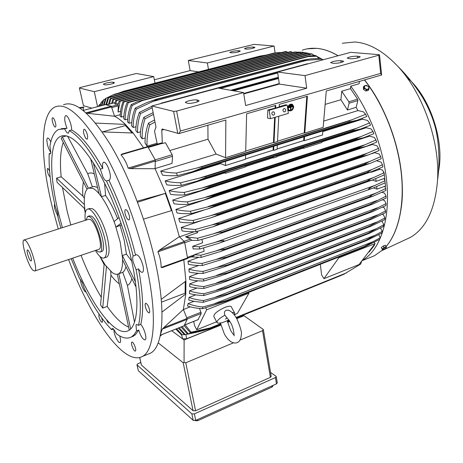 <?xml version="1.0" encoding="UTF-8"?>
<svg xmlns="http://www.w3.org/2000/svg" width="463" height="463" viewBox="0 0 463 463"><rect width="100%" height="100%" fill="white"/><g stroke="black" fill="none" stroke-linecap="round" stroke-linejoin="round"><path stroke-width="0.69" d="M227.206 320.749L221.684 322.867M228.82 310.314L226.332 310.216C224.445 311.084 223.959 312.728 224.879 315.158L226.233 317.155C225.794 316.079 227.206 317.85 230.47 322.474M222.24 322.734L218.484 323.197L217.182 322.838C216.4 321.131 218.964 318.573 224.879 315.158M232.067 312.467L234.515 312.728L234.747 313.711L234.197 314.788M216.916 322.335L213.9 316.686C213.437 314.151 217.083 311.067 224.827 307.432C228.097 306.188 230.215 305.91 231.176 306.604L231.454 307.108M234.255 314.701L237.386 313.439L248.978 293.148L248.59 292.448M193.76 321.415L194.501 325.477L196.74 329.772L206.66 309.77L248.978 293.148M196.74 329.772L216.62 321.785M338.355 257.237L338.754 257.885L323.903 278.68L321.571 274.791L320.338 264.304M323.903 278.68L359.022 264.57L375.076 243.619L374.243 242.305M338.754 257.885L375.076 243.619M206.66 309.77L205.613 307.797M198.048 319.649L201.249 313.486L199.553 308.462M183.406 309.521L190.305 306.847M183.383 309.463L187.052 318.486L163.717 327.665L183.383 309.463L185.796 293.993L161.975 312.056M184.083 325.755L187.174 319.337L187.052 318.486M160.563 334.089L162.229 329.158L163.717 327.665M161.477 302.136L185.142 293.172L185.796 293.993L185.883 281.041L183.823 259.841M185.217 281.579L185.142 293.172M161.246 299.364L185.883 281.041M63.483 104.765C75.151 100.083 90.91 113.58 110.761 145.249C129.524 176.75 147.471 224.167 156.025 265.282C166.142 313.231 162.635 346.816 150.625 353.101L147.535 354.351M108.475 323.168L106.82 320.645M95.552 123.089L125.369 124.402C121.566 120.733 117.967 118.013 114.564 116.242L86.361 113.175M55.577 126.879L55.415 127.007C54.067 127.898 51.179 119.222 52.406 117.943L52.574 117.799C53.928 116.896 56.827 125.664 55.577 126.879M125.693 215.648C124.669 212.453 124.582 210.445 125.427 209.617C126.463 209.426 127.574 210.844 128.755 213.86C129.779 217.066 129.866 219.074 129.027 219.89C127.985 220.075 126.874 218.663 125.693 215.648M132.019 342.082C133.581 341.665 136.88 350.439 135.381 351.029L135.219 351.081C133.628 351.423 130.381 342.724 131.868 342.128L132.019 342.082M58.263 228.994L52.481 207.875C40.31 159.307 39.39 114.124 55.114 106.912C66.458 102.306 81.98 115.947 101.681 147.836C120.322 179.551 138.327 227.223 147.084 268.476C157.432 316.599 154.312 350.178 142.633 356.336C124.078 367.061 90.192 317.711 68.599 259.546M101.547 317.682C102.45 320.24 102.641 321.814 102.132 322.416L100.83 321.397C99.059 318.093 98.463 315.697 99.036 314.221L99.036 314.221M145.064 304.857L145.532 303.207C147.541 303.838 148.959 306.547 149.78 311.339L149.317 312.959C147.309 312.328 145.891 309.631 145.064 304.857M85.939 138.593C83.653 134.594 83.01 131.457 84.017 129.189L85.227 129.825C87.53 133.83 88.178 136.973 87.171 139.247L85.939 138.593M50.137 176.866C48.887 176.09 47.926 173.938 47.249 170.407L47.533 168.474C48.094 168.37 48.783 169.308 49.593 171.287M86.031 291.968C85.209 292.06 84.156 290.799 82.877 288.2C81.355 284.838 80.562 281.898 80.487 279.374M58.251 217.188L54.941 209.45C54.293 206.689 54.212 204.883 54.709 204.033M61.203 128.702L67.002 128.251C64.565 121.85 64.079 117.648 65.549 115.64L66.168 115.628C68.374 116.103 71.892 125.346 71.632 129.993L69.294 130.63L68.437 133.147L67.766 133.136C66.799 132.696 65.775 131.272 64.687 128.876L58.645 129.443C54.188 131.712 51.283 137.32 49.94 146.279L50.814 152.501C48.274 148.542 46.948 144.219 46.844 139.519L47.486 138.009C48.366 137.777 49.466 139.091 50.78 141.956M71.632 129.993C80.846 134.97 91.228 147.772 102.786 168.405C102.254 165.002 102.502 162.953 103.527 162.276C104.626 161.894 105.952 163.132 107.503 165.991C110.518 172.942 111.155 177.653 109.418 180.13L108.886 180.223C120.218 203.749 129.108 228.734 135.555 255.182L136.041 254.679C138.645 254.806 140.983 258.545 143.044 265.889C143.733 269.379 143.571 271.497 142.552 272.238C141.475 272.666 140.133 271.544 138.518 268.87C143.113 293.664 143.854 312.178 140.74 324.424C143.663 327.243 146.817 336.775 145.642 339.229L145.168 339.865C142.998 339.819 140.85 336.555 138.726 330.073L135.277 334.882L131.295 337.023M119.691 335.906C120.774 339.605 120.901 341.844 120.067 342.614L118.8 342.203C115.866 338.603 114.182 334.263 113.753 329.187M71.209 258.661L79.532 278.547L82.211 282.233L84.364 288.675C93.462 306.871 102.572 320.541 111.699 329.685L112.22 328.504L113.429 328.875L116.52 333.835C122.325 338.152 127.302 339.188 131.451 336.937L133.639 336.08M50.814 152.501L50.195 153.936L49.211 153.641C48.586 168.416 50.629 186.155 55.334 206.863L57.701 213.154L58.112 218.16L60.89 228.155M49.211 153.641L50.681 153.23M64.687 128.876L67.002 128.251M108.886 180.223L106.438 180.964C105.39 180.778 104.233 179.488 102.971 177.092L100.344 169.128L102.786 168.405M138.518 268.87L136.122 269.721L133.147 261.931C132.563 259.135 132.557 257.168 133.136 256.022L135.555 255.182M138.726 330.073L136.492 330.947L135.995 325.13L136.492 324.43L138.478 325.298L140.74 324.424M136.492 330.947L134.201 334.581L131.451 336.937M136.122 269.721C140.752 294.537 141.539 313.063 138.478 325.298M106.438 180.964C117.758 204.53 126.659 229.55 133.136 256.022M69.294 130.63C78.455 135.624 88.803 148.461 100.344 169.128M62.401 227.669L58.685 213.79C49.252 175.83 48.864 141.765 60.549 136.353C69.381 132.8 81.378 143.391 96.541 168.127C110.871 192.62 124.697 229.069 131.671 260.976C140.005 298.681 137.945 325.703 128.668 330.484C115.142 338.424 89.747 302.756 72.708 258.157M85.296 212.783L84.532 206.62C83.745 197.203 84.793 191.184 87.675 188.568L87.015 189.095L61.18 138.362L62.36 137.007L66.498 135.873M84.376 204.519L84.717 208.72L57.03 182.277L56.573 178.116L61.162 176.768C59.75 162.027 60.445 150.579 63.246 142.425M70.804 224.977L67.147 211.145L62.482 187.48M85.256 213.003L84.382 208.408M135.399 281.834L122.365 255.57L126.416 254.106L131.706 261.144M121.619 224.856L116.022 227.032L121.063 223.212M126.416 254.106L124.298 240.581L120.154 225.678M88.416 188.094L87.675 188.568L88.439 188.082L93.092 188.487C95.268 189.622 97.647 191.838 100.234 195.149C105.639 202.244 110.576 211.961 115.05 224.3L120.166 241.975L122.481 257.723C122.886 266.729 121.572 272.105 118.54 273.864L118.059 274.084C116.416 274.669 114.494 274.183 112.283 272.62L105.309 265.12L100.008 256.479M87.872 209.073L89.805 208.466L92.588 208.801C97.433 211.278 104.765 225.817 107.619 238.827C109.748 249.042 109.494 255.113 106.843 257.04L106.218 257.254M85.244 220.347C84.625 214.172 85.285 210.48 87.229 209.276C91.361 206.371 101.478 223.409 105.008 239.701C107.156 249.927 106.918 255.998 104.297 257.914C101.976 258.84 99.013 256.363 95.395 250.483M101.449 251.565L101.906 251.415C107.318 249.817 98.399 219.416 91.506 216.152L89.44 215.874L88.063 216.314M86.06 220.087L87.6 216.464L89.654 216.742C96.518 220.018 105.46 250.448 100.083 252.034L97.757 251.606L96.206 250.205M24.203 239.915L88.555 219.288L90.302 219.531C96.09 222.344 103.585 247.89 99.065 249.239L98.683 249.372M33.197 270.479C28.272 266.659 20.482 241.206 23.902 240.008L25.32 240.39C30.17 243.66 38.279 269.993 34.771 270.982L33.197 270.479M27.884 250.176C29.441 251.282 32.132 259.436 31.391 260.796L30.68 260.86C28.752 259.407 25.859 249.221 27.606 250.008L27.884 250.176M122.365 255.57L122.602 259.865L136.035 287.066M119.066 217.517L114.077 221.563L116.022 227.032M117.625 218.686C113.892 209.207 109.87 201.469 105.564 195.467L101.426 196.682L93.306 162.785M104.603 183.186L105.564 195.467M104.783 183.875L105.24 184.494M90.609 158.641L99.047 193.621L101.426 196.682M97.56 187.457L94.093 186.456L89.619 187.723M67.557 136.168L87.733 173.781L92.386 186.878M87.733 173.781C89.533 172.635 91.72 172.676 94.296 173.92M61.162 176.768L82.86 196.127L84.364 198.129M82.86 196.127C82.483 190.559 82.669 185.86 83.409 182.023M104.106 264.558L99.84 256.328M104.21 263.522L100.558 304.903L102.705 308.098L106.432 266.694L104.192 263.551M118.001 274.108L117.313 274.362L129.235 329.934L129.536 329.911M110.698 271.347L110.958 275.23L107.196 306.437L102.705 308.098M119.35 283.865C116.682 281.996 113.881 279.12 110.958 275.23M130.647 328.933L118.817 273.801L118.059 274.084L122.753 272.313C124.211 271.387 125.276 269.495 125.942 266.636M122.753 272.313L127.429 285.463L134.49 322.184M131.851 278.599C130.884 282.175 129.409 284.461 127.429 285.463M88.335 188.036L62.36 137.007M84.347 204.513L56.573 178.116M101.229 297.234C93.92 285.034 87.194 271.063 81.054 255.333M128.633 327.127C122.012 324.303 114.865 317.41 107.196 306.437M113.545 328.979L111.699 329.685M105.414 104.626L111.253 106.183L86.002 112.85M114.564 116.242L111.253 106.183M102.514 131.88L125.421 125.548L132.059 132.916M143.524 147.772L133.124 133.003L125.369 124.402L125.421 125.548M179.337 236.709L184.251 241.541L184.691 242.479L187.613 258.476L162.374 267.562L161.141 267.429C161.095 261.913 160.024 256.722 157.918 251.866L159.226 250.298L179.337 236.709L171.952 210.486L143.513 219.126M137.563 202.267L165.308 193.389L171.455 210.63M137.17 201.226L165.308 193.389M133.124 133.003L102.167 131.88M153.484 114.344L145.006 118.794L143.814 117.342C141.481 123.557 140.306 129.848 140.295 136.215L142.182 138.825L145.243 137.945M152.188 107.752L140.532 113.562L139.404 112.341C137.071 118.314 135.873 124.373 135.809 130.52L137.569 132.673L140.497 131.845M135.202 108.128L146.574 102.693L156.32 99.215L157.941 99.157L136.272 109.152L135.202 108.128C132.869 113.915 131.66 119.79 131.567 125.757L133.211 127.522L136 126.746M131.197 104.644L137.928 101.362L309.764 55.786L308.219 56.596L141.996 100.72L132.215 105.483L131.197 104.644C128.876 110.281 127.655 116.01 127.539 121.833L129.079 123.262L131.735 122.533M127.128 102.433L311.234 53.783L312.155 53.951L128.315 102.578L127.128 102.433C124.981 107.757 123.847 113.175 123.719 118.673L125.172 119.807L127.678 119.118M122.88 101.802L307.49 53.193L308.532 53.343L123.98 101.982L122.88 101.802L120.878 108.979L120.096 116.23L121.462 117.087L123.829 116.444M120.166 114.679L114.552 116.196M157.611 144.068L157.079 143.246L154.509 131.116L156.002 127.099L151.835 105.981L218.218 88.074L243.567 92.588L176.646 111.074L173.613 111.392L151.835 105.981M154.995 122.001L149.717 124.941L148.455 123.227C146.129 129.744 144.988 136.33 145.035 142.986L147.089 146.152L157.079 143.246M149.717 124.941C147.604 132.094 146.725 139.16 147.089 146.152M148.455 123.227L154.596 119.969M243.706 93.474L279.258 83.629M123.98 101.982C122.278 106.936 121.439 111.965 121.462 117.087M128.315 102.578C126.168 108.22 125.12 113.962 125.172 119.807M132.215 105.483C130.045 111.311 128.998 117.237 129.079 123.262M141.996 100.72L137.928 101.362M309.764 55.786L315.627 55.577L316.871 56.249L308.219 56.596M136.272 109.152C134.102 115.183 133.084 121.306 133.211 127.522M157.634 98.885L302.825 60.138L310.592 58.87L320.494 58.379L321.779 59.212L302.281 60.63L157.941 99.157M302.281 60.63L301.922 60.398M152.246 101.617L307.669 60.051M140.532 113.562C138.373 119.842 137.384 126.214 137.569 132.673M139.404 112.341L151.905 106.328M154.914 105.153L162.177 103.191M161.957 102.971L312.178 62.731M277.609 72.245L218.658 88.155M220.44 88.474L277.713 72.986M145.006 118.794C142.87 125.375 141.927 132.053 142.182 138.825M143.814 117.342L153.149 112.636M230.707 90.297L278.338 77.298M278.425 77.865L232.056 90.54M233.531 90.8L278.512 78.49M119.107 101.079L303.491 52.701L304.625 52.828L120.114 101.287L119.107 101.079L118.007 104.736L118.32 105.853L118.053 112.005L120.49 111.352M120.114 101.287L118.053 112.005M301.176 53.309L300.487 52.394L116.653 100.512L115.675 104.163L118.354 103.457M116.653 100.512L115.744 100.28L114.685 103.897L115.675 104.163M115.744 100.28L299.277 52.284L300.487 52.394M296.812 52.932L296.129 52.035L113.568 99.661L112.578 103.284L115.015 102.647M113.568 99.661L112.781 99.406L294.873 51.954L296.129 52.035M111.571 103.504L112.781 99.406M322.41 59.97L321.779 59.212M318.625 58.413L316.871 56.249M313.549 55.624L312.155 53.951M309.29 54.298L308.532 53.343M305.337 53.76L304.625 52.828M155.111 168.567L172.045 163.41L172.549 156.291L172.167 154.746L165.436 142.673L162.351 143.576L161.546 142.969M162.351 143.576L161.755 130.132L162.108 128.986L178.921 133.593L225.869 120.021L225.568 157.686L216.117 154.086L208.003 139.201L169.823 150.539M198.367 100.286L199.044 100.847C198.818 102.068 189.899 103.932 187.48 103.261L185.46 102.398C185.715 101.183 194.489 99.342 196.954 99.985L198.367 100.286L198.552 101.316M243.781 93.914L279.322 84.069L277.58 72.06L305.007 75.614L306.703 88.196L245.639 105.547L243.567 92.588M306.703 88.196L279.322 84.069M178.921 133.593L180.396 131.052L380.673 73.385L381.634 74.948M305.007 75.614L378.775 55.23L380.673 73.385M277.58 72.06L350.682 52.342L379.081 54.68L379.533 54.877L378.775 55.23M225.568 157.686L245.703 151.436L246.623 113.794L275.757 105.373L275.635 108.029L279.224 106.982L279.357 104.337L307.415 96.229L304.793 133.089L323.162 127.383L326.27 90.991L381.639 74.989M340.878 60.665L343.696 61.359C341.584 62.667 338.146 63.327 333.383 63.344L330.634 62.644C332.718 61.347 336.132 60.688 340.878 60.665L341.098 62.505M357.338 56.168L360.231 56.845C358.183 58.107 354.791 58.755 350.051 58.784L347.215 58.107C349.241 56.856 352.615 56.208 357.338 56.168L357.54 57.991M79.867 108.012L83.103 107.613M83.114 107.659L79.844 107.995M79.329 107.659L83.832 107.092M296.21 52.14L301.94 52.18L308.468 53.332M308.537 53.355L310.604 53.951M312.803 54.703L315.043 55.589M317.103 56.509L323.116 59.779M290.26 51.694L291.545 51.758L110.877 98.729L110.211 98.463L290.26 51.694M292.251 52.637L291.545 51.758M285.399 51.526L286.707 51.561L108.602 97.71L108.093 97.433L285.399 51.526M287.454 52.423L286.707 51.561M281.579 52.516L276.833 52.684L112.521 95.123L114.812 94.151L273.309 53.245L276.833 52.684M112.521 95.123L106.172 98.191L104.146 104.945M103.423 105.136L105.506 98.555L106.172 98.191M266.127 55.103L260.084 56.064L123.87 91.17L117.747 93.393M105.344 98.972L103.683 99.811L101.935 105.523M101.345 105.68L103.064 100.326L103.683 99.811M102.682 101.339L101.368 102.016L100.101 106.004M99.655 106.125L101.368 102.016M100.216 104.32L99.244 104.835L98.729 106.368M98.451 106.438L99.244 104.835M105.813 104.684L108.093 97.433M108.602 97.71L106.571 104.817M108.487 104.314L110.211 98.463M110.877 98.729L109.418 104.065M342.307 43.256L354.745 42C368.901 42.972 383.161 50.982 397.52 66.035C422.864 92.675 440.093 141.776 437.547 180.101C435.22 209.079 426.18 228.172 410.426 237.38L404.986 239.903M406.734 77.28C430.868 97.149 445.852 144.514 437.726 174.673M270.537 372.478L275.971 376.211L276.255 376.703L275.421 377.553L194.373 413.887L191.85 413.864L137.042 364.913L137.887 363.704L140.775 362.529M139.658 357.54L141.429 365.081L193.077 410.745L195.589 410.762L270.375 377.345L271.179 376.286M136.944 364.78L138.368 370.753L193.187 420.346L195.71 420.375L276.469 383.85L277.262 382.785M194.906 420.624L197.632 420.757L272.012 387.074L272.817 386.055M263.285 329.546L262.533 330.698L239.961 340.126M233.41 342.863L185.767 362.766L184.066 362.529L184.112 339.964L220.897 325.078M236.755 318.666L244.018 315.725L263.291 329.482M227.576 322.375L229.879 321.444M184.066 362.529L183.209 362.789L158.201 342.846M244.018 315.725L243.127 315.181M242.803 315.309L241.373 316.651L236.691 318.55M229.81 321.328L227.547 322.248M220.863 324.951L186.664 338.783L182.642 338.864L184.112 339.964M181.583 334.818L182.642 338.864L171.704 330.709M196.677 231.523L197.776 232.571L185.559 236.819L190.594 239.012L191.676 240.407L198.054 240.453L212.598 236.257L372.31 180.026L367.402 180.964C368.739 179.823 370.875 178.66 373.797 177.462L383.896 172.867L382.507 170.095L379.868 169.279L371.262 172.271L370.568 172.045M203.541 247.96L204.154 251.224L194.414 254.719L194.02 255.848L187.718 258.105M201.932 239.371L202.58 242.815L192.701 246.316L193.198 248.926L199.767 249.025L199.35 246.831L214.375 242.635C218.895 241.24 222.118 240.592 224.051 240.691C222.981 241.605 221.077 242.525 218.339 243.451L199.767 249.025M385.222 187.04L385.534 186.172L385.175 182.798L372.912 188.146C370.741 188.945 369.271 189.251 368.496 189.072C369.937 187.804 372.188 186.537 375.256 185.275L384.956 180.778L384.047 178.527L376.089 181.346L372.194 180.066M385.175 182.792L384.956 180.778M214.375 242.635L375.256 185.275M192.701 246.316L199.35 246.831M194.414 254.719L200.849 255.24L201.191 257.382L191.092 256.901M200.849 255.24L215.318 251.166C219.873 249.771 223.235 249.059 225.406 249.03L220.307 251.577L201.191 257.382M369.243 197.024L369.231 196.908C370.805 195.635 373.172 194.315 376.338 192.949L385.667 188.539L385.795 190.519L373.149 196.127L369.243 197.024L225.429 249.158M225.406 249.03L369.231 196.908M215.318 251.166L376.338 192.949M385.667 188.539L384.805 186.311L376.951 189.136L373.467 187.943M376.674 186.635L376.951 189.136M375.788 178.654L376.089 181.346M384.95 180.703L384.099 172.786L384.203 174.921L372.31 180.026M185.559 236.819L197.568 238.214L213.183 233.896C217.384 232.617 220.446 231.998 222.379 232.027L222.408 232.16C221.227 233.08 219.126 234.064 216.105 235.106M222.408 232.16L367.419 181.085M222.379 232.027L367.402 180.964M213.183 233.896L373.797 177.462M197.568 238.214L198.054 240.453M179.47 236.836L194.194 231.737M171.952 210.486L165.766 193.129L155.105 168.729L130.138 168.625L128.095 168.11C126.764 163.329 124.408 158.884 121.028 154.781L121.896 154.075L147.662 146.603L121.896 154.075M147.72 146.551L155.273 159.961L155.105 168.729M208.003 139.201L207.893 125.218M267.846 110.009L269.182 110.281L287.141 105.06L288.339 113.389L270.444 118.684L267.521 118.048L267.846 110.009L275.635 108.029M275.068 107.914L275.178 105.547M279.235 106.704L285.781 104.806L287.141 105.06M270.444 118.684L269.182 110.281M282.939 110.64C282.939 109.256 283.524 108.55 284.687 108.521L285.787 109.806C285.781 111.189 285.196 111.896 284.033 111.924L282.939 110.64M271.804 113.904C271.804 112.509 272.4 111.797 273.581 111.768L274.692 113.059C274.692 114.459 274.096 115.165 272.91 115.189L271.804 113.904M275.201 117.278L274.009 142.645L273.459 142.471L245.714 151.077M273.459 142.471L274.623 117.446M278.767 116.225L277.505 141.562L274.009 142.645M304.793 133.089L304.22 132.922L277.522 141.209M304.22 132.922L306.801 96.402M216.117 154.086L160.713 171.084C164.793 172.155 170.014 172.809 176.374 173.046L201.7 166.836L202.134 167.855L349.571 121.838L349.143 120.912L365.648 114.274L363.374 111.809L357.957 110.576L356.134 107.358L357.87 100.575L357.598 99.175L350.485 88.647L350.74 86.176L359.097 83.745L359.346 81.43M198.656 71.898L190.119 70.608L188.308 60.508L207.366 62.974L208.466 69.369M154.995 83.149L153.722 76.598L136.313 73.501L80.545 87.438L79.376 87.912L83.444 105.657L91.9 108.157M97.577 106.669L94.296 91.691L153.722 76.598M275.097 52.956L274.09 46.028L253.99 44.373L188.308 60.508M207.366 62.974L274.09 46.028M350.74 86.176C371.077 113.238 385.61 154.266 387.34 189.552C389.047 224.879 378.468 251.374 362.159 260.478M381.749 247.219L383.005 246.223M383.445 245.963L384.643 245.494M386.42 247.34L385.54 248.295L382.693 249.713L382.334 249.569L383.231 248.434L385.291 247.225L386.443 247.155L385.349 245.211L383.208 246.061L381.234 247.63L382.623 249.719M386.252 246.623L384.111 247.474L382.137 249.042L382.311 249.748L382.693 249.713M383.208 246.061L384.111 247.474M381.234 247.63L382.137 249.042M365.978 91.043L366.644 89.88L367.882 89.4L365.492 88.954L364.184 87.044L365.266 85.58L364.028 86.06L363.368 87.229L363.513 89.475L365.978 91.043L368.288 90.36L368.953 89.197L368.959 87.929L367.882 89.4L368.953 89.197M368.571 86.899L368.959 87.929L368.797 86.951L367.651 86.025L368.571 86.899M365.266 85.58L367.651 86.025L366.337 85.383L365.266 85.58M364.028 86.06L364.178 88.311L366.644 89.88M363.513 89.475L364.178 88.311M182.133 326.571L188.215 333.782L187.451 334.072L181.079 326.988M188.215 333.782L209.137 328.915L198.1 331.942L187.451 334.072M209.137 328.915L220.689 324.245M227.402 321.536L229.428 320.714M236.333 317.925L340.895 275.543M205.121 330.084L208.697 328.637M179.204 327.729L185.264 334.633L184.482 334.743L178.278 328.099M185.264 334.633L196.341 332.347M176.594 328.765L182.248 334.847L181.45 334.813L175.801 329.083M182.248 334.847L184.176 334.5M185.119 324.841L191.08 332.214L190.334 332.7L184.216 325.732M191.08 332.214L212.233 327.474L200.844 330.692L190.334 332.7M212.233 327.474L220.648 324.071M227.368 321.357L229.33 320.564M236.24 317.774L343.772 274.327L360.712 264.043L361.713 261.057M211.915 327.659L220.66 324.123M227.379 321.409L229.359 320.61M236.263 317.821L343.772 274.327M208.992 328.4L220.573 323.724M227.31 321.004L229.127 320.269M236.055 317.473L346.532 272.863M369.329 251.808L374.382 245.326L374.451 244.435M202.753 307.033L226.245 300.597L364.41 246.449L380.297 237.727L379.695 239.354L364.19 247.103L226.129 301.257L202.493 308.682C196.457 308.283 191.474 307.397 187.544 306.026L188.088 303.595C192.058 305.262 196.949 306.413 202.753 307.033L202.493 308.682M226.245 300.597L226.129 301.257M364.19 247.103L364.41 246.449M214.537 303.676L372.975 241.715M380.297 237.727L378.734 234.712M194.078 301.286L188.088 303.595M195.756 294.85L189.054 297.414L188.719 299.972C192.666 301.245 197.539 302.015 203.338 302.275L203.494 300.539L227.142 294.092L227.073 294.728L222.512 296.407L203.338 302.275M197.018 288.015L189.581 290.828L189.419 293.496C193.297 294.665 198.083 295.336 203.795 295.516L203.859 293.704L227.669 287.263L227.634 287.853L222.205 289.89L203.795 295.516M197.904 280.821L189.714 283.888L189.708 286.655C193.534 287.731 198.268 288.327 203.905 288.437L203.882 286.551L227.842 280.132L227.842 280.659L221.615 283.043L203.905 288.437M198.453 273.297L189.483 276.619L189.616 279.484C193.407 280.485 198.095 281.012 203.685 281.064L203.581 279.108L227.698 272.724L227.715 273.17L220.758 275.896L203.685 281.064M198.685 265.478L188.91 269.061L189.17 272.012C192.938 272.95 197.597 273.413 203.153 273.413L202.968 271.393L216.464 267.539L227.235 265.056L227.264 265.409L223.432 267.145L203.153 273.413M198.615 257.387L188.007 261.225L188.389 264.263C192.145 265.143 196.787 265.559 202.319 265.519L202.053 263.435L216.018 259.471L226.471 257.156L222.008 259.483L202.319 265.519M188.007 261.225C191.809 262.44 196.491 263.181 202.053 263.435M226.471 257.156L369.63 204.577L386.026 196.15L384.643 193.193L382.033 192.295M386.026 196.15L386.061 198.089L373.022 203.963L369.636 204.808L226.5 257.399M216.018 259.471L377.044 200.473M188.91 269.061C192.718 270.323 197.406 271.104 202.968 271.393M227.235 265.056L369.682 212.077L386.026 203.593L384.608 200.56L382.49 199.808M386.026 203.593L385.968 205.485L372.53 211.637L227.264 265.409M369.677 212.413L369.682 212.077M216.464 267.539L377.374 207.835M189.483 276.619C193.303 277.945 198.002 278.772 203.581 279.108M227.698 272.724L369.387 219.393L385.667 210.85L384.192 207.742L382.583 207.152M385.667 210.85L385.511 212.696L371.667 219.144L227.715 273.17M369.358 219.821L369.387 219.393M216.649 275.358L377.322 215.023M189.714 283.888C193.551 285.272 198.274 286.163 203.882 286.551M227.842 280.132L368.727 226.505L384.932 217.911L383.376 214.716L382.305 214.311M384.932 217.911L384.678 219.711L370.412 226.459L227.842 280.659M368.67 227.015L368.727 226.505M216.562 282.899L376.87 222.02M189.581 290.828C193.447 292.292 198.205 293.253 203.859 293.704M227.669 287.263L367.697 233.398L383.81 224.758L382.149 221.47L381.639 221.273M383.81 224.758L383.451 226.505L368.751 233.578L227.634 287.853M367.593 233.971L367.697 233.398M216.198 290.151L376.014 228.815M189.054 297.414C192.967 298.971 197.776 300.012 203.494 300.539M227.142 294.092L366.268 240.054L382.276 231.373L380.534 228.039M382.276 231.373L381.801 233.063L366.661 240.476L227.073 294.728M366.111 240.679L366.268 240.054M215.526 297.09L374.729 235.389M384.099 172.786L383.555 171.663M198.54 231.008L196.781 231.622M370.805 171.964L371.262 172.271M379.868 169.279L378.925 168.671M200.977 220.758L181.224 227.507L182.092 230.887C185.842 231.593 190.496 231.859 196.052 231.697L195.49 229.399L211.741 224.96L220.4 223.172L213.593 226.563L196.052 231.697M203.454 210.243L178.73 218.553L179.731 222.026C183.493 222.691 188.169 222.934 193.76 222.749L193.112 220.405L210.063 215.839C213.588 214.797 216.267 214.236 218.114 214.149L218.218 214.554C216.725 215.538 214.253 216.632 210.815 217.83L193.76 222.749M218.218 214.554L364.225 164.706L364.138 164.33L369.711 161.465L380.69 156.65L379.203 153.988L374.665 152.692L371.285 153.826M215.671 205.497L362.089 156.332L361.95 155.834L367.066 153.305L378.526 148.368L376.951 145.752L372.321 144.479L175.899 209.409L177.04 212.974C180.825 213.617 185.53 213.831 191.161 213.628L190.438 211.238L215.509 204.959L215.671 205.497L207.754 208.923L191.161 213.628M372.321 144.479L372.188 144.051M212.806 196.289L359.583 147.847L359.386 147.228L375.962 139.976L374.278 137.413L369.526 136.157L172.716 200.085L174.007 203.755C177.815 204.368 182.561 204.565 188.25 204.351L187.44 201.909L212.586 195.618L212.806 196.289L204.403 199.842L188.25 204.351M369.526 136.157L369.312 135.572M245.355 165.742L245.326 166.952L225.44 173.301L224.532 172.925L169.151 190.588L170.615 194.373C174.458 194.964 179.256 195.143 185.015 194.917L184.112 192.429L209.322 186.143L209.612 186.942L200.751 190.606L185.015 194.917M224.532 172.925L224.335 172.439M245.616 155.076L245.512 159.231L225.504 165.528L220.585 163.584L165.169 180.923L166.825 184.835C170.714 185.408 175.587 185.576 181.432 185.339L180.437 182.81L205.705 176.548L206.064 177.462L196.781 181.218L181.432 185.339M220.585 163.584L220.319 162.988M160.713 171.084L162.606 175.147C166.558 175.709 171.518 175.871 177.479 175.627L176.374 173.046M172.716 200.085C176.669 201.139 181.577 201.746 187.44 201.909M212.586 195.618L359.386 147.228M375.962 139.976L376.668 142.164L366.181 146.377L359.583 147.847M205.948 197.076L363.993 145.046M175.899 209.409C179.812 210.468 184.656 211.076 190.438 211.238M215.509 204.959L361.95 155.834M378.526 148.368L379.122 150.527L368.299 154.943L362.089 156.332M208.13 206.539L367.066 153.305M178.73 218.553C182.607 219.624 187.399 220.238 193.112 220.405M218.114 214.149L364.138 164.33M380.69 156.65L381.188 158.774L370.012 163.416L364.225 164.706M210.063 215.839L369.711 161.465M181.224 227.507C185.073 228.595 189.83 229.226 195.49 229.399M220.463 223.444L365.996 172.959L371.951 169.522L382.473 164.822L381.049 162.108L376.598 160.777M220.4 223.172L365.949 172.711M382.473 164.822L382.878 166.911L371.349 171.779L365.996 172.959M211.741 224.96L371.951 169.522M169.151 190.588C173.162 191.641 178.151 192.255 184.112 192.429M209.612 186.942L356.678 139.265L356.412 138.535L372.987 131.492L371.158 128.969L366.239 127.73L321.924 141.863M209.322 186.143L356.412 138.535M372.987 131.492L373.803 133.714L363.646 137.725L356.678 139.265M203.506 187.451L360.463 136.701M225.44 173.301L225.452 172.086M273.344 156.824L273.286 158.022L272.748 157.831L245.338 166.582M272.748 157.831L272.782 157.003M276.799 155.718L276.741 156.916L273.286 158.022M303.792 147.118L303.711 148.305L303.149 148.131L276.758 156.552M303.149 148.131L303.207 147.309M321.97 141.325L321.872 142.506L303.711 148.305M165.169 180.923C169.267 181.988 174.354 182.619 180.437 182.81M206.064 177.462L353.35 130.595L353.009 129.756L369.561 122.921L367.541 120.432L362.407 119.199L322.804 131.59M205.705 176.548L353.009 129.756M369.561 122.921L370.504 125.172L360.665 128.998L353.35 130.595M200.797 177.682L356.446 128.28M225.504 165.528L225.539 161.356M273.841 146.256L273.645 150.371L273.101 150.186L245.523 158.867M273.101 150.186L273.274 146.43M277.325 145.168L277.123 149.277L273.645 150.371M304.538 136.66L304.249 140.735L303.682 140.561L277.14 148.918M303.682 140.561L303.942 136.845M322.861 130.936L322.514 134.976L304.249 140.735M202.134 167.855L192.475 171.686L177.479 175.627M201.7 166.836L349.143 120.912M365.648 114.274L366.725 116.554L357.199 120.201L349.571 121.838M197.805 167.762L351.892 119.795M366.239 127.73L365.944 127.024M362.407 119.199L362.037 118.424M357.957 110.576L323.701 121.08M356.134 107.358L347.435 110.009L340.924 99.724L325.124 104.412M350.485 88.647L341.74 91.205L340.924 99.724M341.74 91.205L348.842 101.796L349.119 103.208L347.435 110.009M154.335 79.763L190.119 70.608M254.262 47.133L254.928 47.434C253.035 48.47 250.153 49.037 246.275 49.142L244.452 48.731C246.328 47.706 249.198 47.139 253.064 47.029L254.262 47.133L254.366 47.816M239.66 50.808L240.291 51.115C238.347 52.174 235.43 52.753 231.541 52.851L229.775 52.429C231.703 51.376 234.608 50.791 238.486 50.693L239.66 50.808L239.77 51.48M94.296 91.691L79.48 88.011M114.002 82.437L114.367 82.738C114.251 83.595 106.334 85.273 104.667 84.787L103.394 84.278C103.527 83.421 111.346 81.772 113.053 82.235L114.002 82.437L114.118 82.987M79.387 87.97L83.444 105.657M291.499 104.904L291.493 105.298L290.087 105.709L290.087 105.315L291.499 104.904L290.087 105.315M289.85 105.17L290.087 105.709M288.663 107.445L292.888 106.206L292.882 106.6L290.949 107.161L290.926 109.685L290.579 109.789L290.596 107.266L288.657 107.833L288.42 107.294L288.657 107.833M288.42 107.294L292.888 106.206M290.359 107.335L290.579 109.789M289.19 110.414L288.953 110.258C291.192 110.674 292.599 109.482 293.166 106.681L292.338 104.783L293.409 106.831C292.836 109.633 291.435 110.825 289.19 110.414L288.125 108.377C288.686 105.581 290.093 104.383 292.332 104.783M288.715 110.622L287.795 109.627M287.772 108.481L288.981 110.784C291.522 111.253 293.114 109.899 293.756 106.727L292.541 104.406C290 103.949 288.408 105.309 287.772 108.481M287.558 107.948C288.374 104.985 289.954 103.758 292.303 104.256L292.564 104.418M292.194 105.558L292.194 105.946L289.375 106.774L289.375 106.38L292.194 105.558L289.375 106.38M289.138 106.23L289.375 106.774M186.786 317.838L201.081 312.218M187.197 319.019L201.249 313.486M184.558 324.997L198.291 319.557M187.174 319.337L162.229 329.158M184.239 325.692L160.354 335.166M105.506 104.603L83.201 110.454L105.442 104.603M111.676 106.855L87.438 113.267M111.89 107.555L118.32 105.853M106.467 104.864L112.532 103.272M111.519 106.478L118.059 104.748M148.415 147.425L162.247 143.385M155.203 159.833L172.167 154.746M155.51 161.408L172.549 156.291M173.613 111.392L177.798 133.541M196.954 99.985L197.296 101.895M161.755 130.132L164.052 129.478M176.646 111.074L180.396 131.052M342.579 60.827L342.718 61.996M359.062 56.318L359.195 57.487M302.316 50.166C306.732 48.574 311.472 47.973 316.536 48.36C323.405 48.904 330.559 51.37 338.007 55.763M364.433 79.96C382.953 103.44 397.08 138.46 401.039 171.125C404.94 203.807 398.724 231.853 386.148 246.466M383.15 249.621L374.451 255.744L369.642 257.671M364.462 79.954C391.669 113.325 407.648 171.808 400.808 210.607M271.822 385.951L272.012 387.074M197.4 419.611L197.632 420.757M275.421 377.553L276.469 383.85M194.373 413.887L195.71 420.375M191.85 413.864L193.187 420.346M137.042 364.913L138.368 370.753M185.767 362.766L195.589 410.762M262.533 330.698L270.375 377.345M139.728 357.523L141.429 365.081M183.209 362.789L193.077 410.745M241.373 316.651L241.264 315.934M186.664 338.783L185.9 334.523M184.251 241.541L159.226 250.298M184.691 242.479L157.918 251.866M187.694 257.879L161.141 267.429M184.019 241.316L190.594 239.012M184.737 242.705L191.653 240.28M187.584 257.312L194.443 254.847M155.533 160.997L130.138 168.625M155.273 159.961L128.095 168.11M148.119 146.887L121.028 154.781M369.503 251.687L368.635 252.028M374.382 245.326L373.502 245.674M385.534 186.172L384.875 186.41M357.87 100.575L349.119 103.208M357.598 99.175L348.842 101.796M238.486 50.693L238.671 51.873M253.064 47.029L253.244 48.204M113.053 82.235L113.296 83.386M224.19 333.534L220.44 323.087M228.282 310.117C231.581 311.42 234.452 314.36 236.906 318.938C240.54 327.457 242.01 332.723 241.31 334.732C241.032 338.858 239.741 341.445 237.444 342.498C232.264 344.779 226.795 338.904 224.277 333.701M230.568 322.653C233.641 327.37 234.237 335.739 234.151 335.849M226.627 318.405L225.481 319.152L226.239 318.492M226.87 320.923L228.803 319.811M234.156 314.736L234.747 313.711M234.515 312.728L231.176 306.604M227.264 320.714L230.476 330.107C232.067 332.828 233.259 334.471 234.046 335.038M184.523 325.072L198.205 319.649M184.187 325.755L160.348 335.212M162.009 334.552L160.152 336.155M142.633 356.336L150.625 353.101M103.828 162.189L103.527 162.276M60.549 136.353L63.223 135.624M104.297 257.914L106.843 257.04M34.771 270.982L99.065 249.239M100.083 252.034L101.906 251.415M243.706 93.451L279.253 83.606M156.928 99.053L302.397 60.254M161.101 103.185L307.461 63.726M230.661 90.291L278.338 77.275M106.426 104.852L112.422 103.278M148.096 146.84L161.633 142.899M185.46 102.398L185.513 102.693M379.533 54.877L381.61 74.78M83.103 107.59L83.589 110.339M83.901 107.468L83.826 107.063M338.106 55.734C330.663 51.358 323.504 48.899 316.623 48.349L307.131 48.846M364.566 79.92C383.109 103.399 397.242 138.42 401.184 171.09C405.067 203.778 398.828 231.841 386.165 246.49M383.185 249.609L374.451 255.744L361.956 260.744M397.52 66.035C407.156 75.585 415.589 86.164 422.817 97.774C428.015 106.75 431.904 115.686 434.479 124.582C438.664 137.91 440.371 160.927 437.547 180.101M410.426 237.38L382.27 250.442M272.73 385.546L272.846 386.246M276.255 376.703L277.296 382.994M263.337 329.534L271.214 376.488M187.613 258.476L162.374 267.562M218.339 243.451L372.912 188.146M187.723 258.117L194.02 255.848M220.307 251.577L373.149 196.127M203.766 330.455L198.1 331.942M369.376 251.791L368.571 252.109M222.008 259.483L373.022 203.963M223.432 267.145L372.53 211.637M224.59 274.553L371.667 219.144M225.458 281.689L370.412 226.459M226.037 288.524L368.751 233.578M226.314 295.041L366.661 240.476M204.403 199.842L366.181 146.377M207.754 208.923L368.299 154.943M210.815 217.836L370.012 163.416M213.593 226.563L371.349 171.779M200.751 190.606L363.646 137.725M196.781 181.218L360.665 128.998M192.475 171.686L357.199 120.201"/></g></svg>
